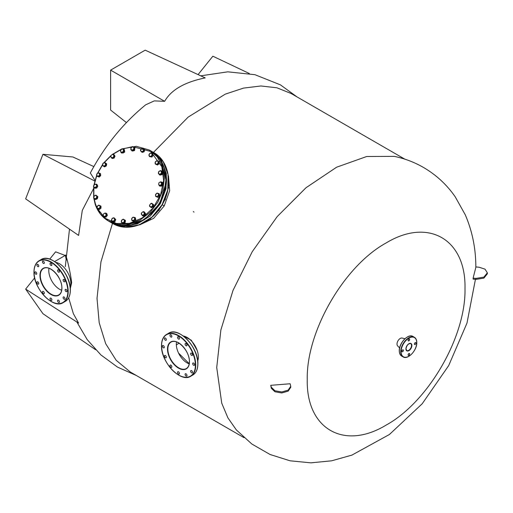 <?xml version="1.0" encoding="UTF-8"?>
<svg xmlns="http://www.w3.org/2000/svg" width="513" height="513" viewBox="0 0 513 513"><rect width="100%" height="100%" fill="white"/><g stroke="black" fill="none" stroke-linecap="round" stroke-linejoin="round"><path stroke-width="0.77" d="M166.327 357.151A1.347 0.776 -120 0 0 165.744 355.798A1.347 0.776 -120 0 0 164.705 355.438A1.347 0.776 -120 0 0 164.429 356.054A1.347 0.776 -120 0 0 165.013 357.407A1.347 0.776 -120 0 0 166.052 357.766A1.347 0.776 -120 0 0 166.327 357.151M164.301 347.243A1.347 0.776 -120 0 0 163.718 345.89A1.347 0.776 -120 0 0 162.679 345.531A1.347 0.776 -120 0 0 162.403 346.147A1.347 0.776 -120 0 0 162.987 347.5A1.347 0.776 -120 0 0 164.025 347.859A1.347 0.776 -120 0 0 164.301 347.243M166.327 339.677A1.347 0.776 -120 0 0 165.744 338.324A1.347 0.776 -120 0 0 164.705 337.964A1.347 0.776 -120 0 0 164.429 338.58A1.347 0.776 -120 0 0 165.013 339.933A1.347 0.776 -120 0 0 166.052 340.292A1.347 0.776 -120 0 0 166.327 339.677M171.868 336.483A1.347 0.776 -120 0 0 171.284 335.124A1.347 0.776 -120 0 0 170.245 334.765A1.347 0.776 -120 0 0 169.97 335.38A1.347 0.776 -120 0 0 170.553 336.733A1.347 0.776 -120 0 0 171.592 337.099A1.347 0.776 -120 0 0 171.868 336.483M179.435 338.509A1.347 0.776 -120 0 0 178.851 337.156A1.347 0.776 -120 0 0 177.812 336.791A1.347 0.776 -120 0 0 177.53 337.407A1.347 0.776 -120 0 0 178.12 338.766A1.347 0.776 -120 0 0 179.159 339.125A1.347 0.776 -120 0 0 179.435 338.509M187.001 345.217A1.347 0.776 -120 0 0 186.411 343.864A1.347 0.776 -120 0 0 185.379 343.505A1.347 0.776 -120 0 0 185.097 344.12A1.347 0.776 -120 0 0 185.687 345.473A1.347 0.776 -120 0 0 186.726 345.833A1.347 0.776 -120 0 0 187.001 345.217M192.542 354.81A1.347 0.776 -120 0 0 191.952 353.457A1.347 0.776 -120 0 0 190.913 353.098A1.347 0.776 -120 0 0 190.637 353.714A1.347 0.776 -120 0 0 191.227 355.067A1.347 0.776 -120 0 0 192.26 355.426A1.347 0.776 -120 0 0 192.542 354.81M194.568 364.717A1.347 0.776 -120 0 0 193.978 363.364A1.347 0.776 -120 0 0 192.946 363.005A1.347 0.776 -120 0 0 192.664 363.621A1.347 0.776 -120 0 0 193.254 364.974A1.347 0.776 -120 0 0 194.286 365.333A1.347 0.776 -120 0 0 194.568 364.717M192.542 372.284A1.347 0.776 -120 0 0 191.952 370.931A1.347 0.776 -120 0 0 190.913 370.566A1.347 0.776 -120 0 0 190.637 371.181A1.347 0.776 -120 0 0 191.227 372.541A1.347 0.776 -120 0 0 192.26 372.9A1.347 0.776 -120 0 0 192.542 372.284M187.001 375.478A1.347 0.776 -120 0 0 186.411 374.124A1.347 0.776 -120 0 0 185.379 373.765A1.347 0.776 -120 0 0 185.097 374.381A1.347 0.776 -120 0 0 185.687 375.734A1.347 0.776 -120 0 0 186.726 376.093A1.347 0.776 -120 0 0 187.001 375.478M171.868 366.744A1.347 0.776 -120 0 0 171.284 365.391A1.347 0.776 -120 0 0 170.245 365.032A1.347 0.776 -120 0 0 169.97 365.647A1.347 0.776 -120 0 0 170.553 367A1.347 0.776 -120 0 0 171.592 367.359A1.347 0.776 -120 0 0 171.868 366.744M179.435 373.451A1.347 0.776 -120 0 0 178.851 372.098A1.347 0.776 -120 0 0 177.812 371.739A1.347 0.776 -120 0 0 177.53 372.355A1.347 0.776 -120 0 0 178.12 373.708A1.347 0.776 -120 0 0 179.159 374.067A1.347 0.776 -120 0 0 179.435 373.451M189.207 363.884A15.287 8.824 60 0 1 176.325 344.197A15.287 8.824 60 0 1 176.523 341.921M183.314 336.028A15.897 9.176 60 0 1 198.371 356.926A15.897 9.176 60 0 1 197.704 360.953M38.789 283.516A1.347 0.776 -120 0 0 38.206 282.163A1.347 0.776 -120 0 0 37.167 281.804A1.347 0.776 -120 0 0 36.891 282.419A1.347 0.776 -120 0 0 37.475 283.772A1.347 0.776 -120 0 0 38.513 284.131A1.347 0.776 -120 0 0 38.789 283.516M36.763 273.609A1.347 0.776 -120 0 0 36.179 272.256A1.347 0.776 -120 0 0 35.14 271.896A1.347 0.776 -120 0 0 34.858 272.512A1.347 0.776 -120 0 0 35.448 273.865A1.347 0.776 -120 0 0 36.487 274.224A1.347 0.776 -120 0 0 36.763 273.609M38.789 266.042A1.347 0.776 -120 0 0 38.206 264.689A1.347 0.776 -120 0 0 37.167 264.33A1.347 0.776 -120 0 0 36.891 264.945A1.347 0.776 -120 0 0 37.475 266.298A1.347 0.776 -120 0 0 38.513 266.657A1.347 0.776 -120 0 0 38.789 266.042M44.33 262.848A1.347 0.776 -120 0 0 43.74 261.495A1.347 0.776 -120 0 0 42.707 261.13A1.347 0.776 -120 0 0 42.425 261.745A1.347 0.776 -120 0 0 43.015 263.098A1.347 0.776 -120 0 0 44.054 263.464A1.347 0.776 -120 0 0 44.33 262.848M51.896 264.875A1.347 0.776 -120 0 0 51.306 263.522A1.347 0.776 -120 0 0 50.274 263.156A1.347 0.776 -120 0 0 49.992 263.778A1.347 0.776 -120 0 0 50.582 265.131A1.347 0.776 -120 0 0 51.614 265.49A1.347 0.776 -120 0 0 51.896 264.875M59.463 271.582A1.347 0.776 -120 0 0 58.873 270.229A1.347 0.776 -120 0 0 57.841 269.87A1.347 0.776 -120 0 0 57.559 270.486A1.347 0.776 -120 0 0 58.149 271.839A1.347 0.776 -120 0 0 59.181 272.198A1.347 0.776 -120 0 0 59.463 271.582M64.997 281.175A1.347 0.776 -120 0 0 64.414 279.822A1.347 0.776 -120 0 0 63.375 279.463A1.347 0.776 -120 0 0 63.099 280.079A1.347 0.776 -120 0 0 63.683 281.432A1.347 0.776 -120 0 0 64.721 281.791A1.347 0.776 -120 0 0 64.997 281.175M67.03 291.083A1.347 0.776 -120 0 0 66.44 289.73A1.347 0.776 -120 0 0 65.401 289.37A1.347 0.776 -120 0 0 65.125 289.986A1.347 0.776 -120 0 0 65.715 291.339A1.347 0.776 -120 0 0 66.748 291.698A1.347 0.776 -120 0 0 67.03 291.083M64.997 298.649A1.347 0.776 -120 0 0 64.414 297.296A1.347 0.776 -120 0 0 63.375 296.937A1.347 0.776 -120 0 0 63.099 297.553A1.347 0.776 -120 0 0 63.683 298.906A1.347 0.776 -120 0 0 64.721 299.265A1.347 0.776 -120 0 0 64.997 298.649M59.463 301.849A1.347 0.776 -120 0 0 58.873 300.49A1.347 0.776 -120 0 0 57.841 300.131A1.347 0.776 -120 0 0 57.559 300.746A1.347 0.776 -120 0 0 58.149 302.099A1.347 0.776 -120 0 0 59.181 302.465A1.347 0.776 -120 0 0 59.463 301.849M44.33 293.109A1.347 0.776 -120 0 0 43.74 291.756A1.347 0.776 -120 0 0 42.707 291.397A1.347 0.776 -120 0 0 42.425 292.012A1.347 0.776 -120 0 0 43.015 293.365A1.347 0.776 -120 0 0 44.054 293.725A1.347 0.776 -120 0 0 44.33 293.109M51.896 299.816A1.347 0.776 -120 0 0 51.306 298.463A1.347 0.776 -120 0 0 50.274 298.104A1.347 0.776 -120 0 0 49.992 298.72A1.347 0.776 -120 0 0 50.582 300.073A1.347 0.776 -120 0 0 51.614 300.432A1.347 0.776 -120 0 0 51.896 299.816M61.663 290.249A15.287 8.824 60 0 1 48.78 270.563A15.287 8.824 60 0 1 48.985 268.286M55.776 262.393A15.897 9.176 60 0 1 70.832 283.298A15.897 9.176 60 0 1 70.166 287.318M403.41 350.353A1.103 0.635 120 0 0 403.18 349.847A1.103 0.635 120 0 0 402.333 350.142A1.103 0.635 120 0 0 401.852 351.251A1.103 0.635 120 0 0 402.083 351.758A1.103 0.635 120 0 0 402.929 351.463A1.103 0.635 120 0 0 403.41 350.353M409.675 339.497A1.103 0.635 120 0 0 409.451 338.99A1.103 0.635 120 0 0 408.605 339.285A1.103 0.635 120 0 0 408.124 340.395A1.103 0.635 120 0 0 408.348 340.895A1.103 0.635 120 0 0 409.194 340.6A1.103 0.635 120 0 0 409.675 339.497M415.947 343.114A1.103 0.635 120 0 0 415.716 342.607A1.103 0.635 120 0 0 414.87 342.902A1.103 0.635 120 0 0 414.389 344.011A1.103 0.635 120 0 0 414.619 344.518A1.103 0.635 120 0 0 415.466 344.223A1.103 0.635 120 0 0 415.947 343.114M409.675 353.97A1.103 0.635 120 0 0 409.451 353.47A1.103 0.635 120 0 0 408.605 353.765A1.103 0.635 120 0 0 408.124 354.868A1.103 0.635 120 0 0 408.348 355.374A1.103 0.635 120 0 0 409.194 355.079A1.103 0.635 120 0 0 409.675 353.97M399.608 347.955L397.613 345.89A4.585 2.648 -60 0 1 397.011 344.063A4.585 2.648 -60 0 1 398.768 339.715A4.585 2.648 -60 0 1 402.141 338.054L404.924 338.747M132.726 220.699L133.746 220.904L134.278 220.019L131.995 220.654L134.412 221.289L135.753 219.679L135.092 219.295L134.278 220.019L134.746 218.281L133.669 217.217L132.123 217.897L131.649 219.635L132.726 220.699M133.746 220.904L134.412 221.289M135.092 219.295L134.688 217.429L132.938 217.172L131.591 218.782L131.995 220.654M135.753 219.679L135.349 217.813L134.688 217.429M197.152 350.341L191.311 340.215L183.103 335.874M475.436 279.341L466.984 323.094L448.683 365.602L422.212 403.75L389.444 434.473L351.873 455.121L331.661 460.809L310.859 462.841L290.044 460.802L270.05 454.486L251.845 444.021L236.326 429.907L227.894 417.832L221.738 403.18L216.723 367.526L220.866 330L233.005 290.429L252.242 251.691L277.18 216.614L305.998 187.752L336.599 167.212L366.75 156.491L394.253 156.369C404.693 158.517 414.53 162.262 423.77 167.616C436.403 175.061 446.881 184.789 455.198 196.793L465.272 214.8C472.364 231.344 475.884 248.882 475.833 267.414L473.114 278.117L475.955 278.392L483.887 277.129L487.35 272.82L485.035 269.171L479.18 267.247L475.827 266.927M404.853 159.165L291.115 93.501L276.898 87.787L260.899 85.972L243.553 88.101L225.322 94.123L188.181 117.079L153.451 152.399M168.514 176.183L169.675 190.656L164.231 205.925L153.663 218.326L140.459 224.527M112.488 223.347L100.946 261.886L97.015 298.412L99.195 322.76L105.665 343.659L116.175 360.293L130.315 372.021L244.047 437.685M178.569 353.111L189.233 363.717M66.324 260.11C63.266 245.637 69.338 264.663 71.666 282.644L70.287 288.678M164.647 101.324L110.609 70.127L145.192 50.159L205.213 77.905C184.648 82.074 171.124 89.884 164.647 101.324L154.278 100.888L145.679 104.812C123.191 123.191 104.735 145.916 90.32 172.984L94.976 180.364M93.481 188.765L82.298 210.368L78.598 235.416L25.65 198.871L42.945 154.304L94.796 181.038M290.743 386.327L290.743 387.328L288.159 391.15L281.772 392.958L274.955 391.785L271.313 388.258L270.755 385.321L290.14 383.756L290.743 386.327L288.159 390.156L281.772 391.958L274.955 390.784L271.313 387.257L270.755 385.321M307.255 379.569C306.171 331.533 343.979 266.042 386.122 242.963C428.265 217.377 466.08 239.205 464.996 288.498C466.08 336.534 428.265 402.025 386.122 425.104C343.979 450.69 306.171 428.862 307.255 379.569M487.35 272.82L487.35 273.82L483.887 278.129L475.955 279.386L473.114 279.117L473.114 278.117M68.665 297.829L73.34 313.603L78.598 323.113L25.65 289.095L42.945 313.693L95.54 349.686M176.337 344.909L179.063 343.184M93.847 166.584L72.897 156.978L42.945 154.304M110.609 70.127L110.609 110.064L126.429 122.581M249.267 73.481L212.857 56.206L198.063 74.603M65.196 255.455L55.603 251.832L49.729 259.136M34.66 277.886L25.65 289.095M121.863 153.118L124.685 152.143L124.127 149.206M122.947 148.969L124.037 149.155L124.505 152.034L121.773 153.073L121.222 152.528M123.171 151.707L123.986 150.982L123.639 149.963L122.639 152.592L123.306 152.977L124.653 151.367L124.249 149.501L123.582 149.116L123.639 149.963L122.569 148.905L121.017 149.584L120.549 151.322L121.626 152.387L123.171 151.707M123.986 150.982L124.653 151.367M123.582 149.116L121.831 148.86L120.484 150.469L120.888 152.335L123.306 152.977M122.639 152.592L120.888 152.335M162.102 183.596L161.044 185.43L161.71 185.815L159.883 185.982L158.697 184.686L158.838 182.936L160.28 181.935L158.838 182.936L158.697 184.686L159.992 185.437L161.428 184.436L161.332 181.935L160.28 181.935L162.768 183.981L161.999 182.32L161.332 181.935M161.71 185.815L162.768 183.981M159.216 185.597L161.044 185.43M114.341 155.811L113.444 157.722L114.11 158.107L112.283 158.485L111.007 157.254L112.385 157.831L113.751 156.683L113.732 154.964L112.347 154.387L110.981 155.529L111.007 157.254L110.981 155.529L112.347 154.387L114.072 154.663L115.008 156.196L113.405 154.278M114.11 158.107L115.008 156.196M111.616 158.1L113.444 157.722M134.002 149.469L134.669 149.854L134.836 147.834L134.169 147.449L134.002 149.469L132.341 150.623L133.008 151.008L134.669 149.854M134.169 147.449L133.284 146.936L133.944 148.379L133.027 149.963L130.841 149.764L133.008 151.008M134.143 147.436L133.765 147.218M130.841 149.764L131.014 147.744L132.675 146.59L133.284 146.936L131.7 147.084L130.783 148.667L131.45 150.11L132.341 150.623M157.953 210.926L158.959 210.484L158.267 210.08M158.959 210.484L159.684 208.509M140.716 149.552L140.498 150.623L140.902 151.232L140.716 149.552L141.986 148.276L140.716 149.552M141.594 152.008L143.409 151.425L144.076 151.81L142.261 152.393L140.902 151.232L142.357 151.636L143.634 150.354L143.448 148.68L141.986 148.276L143.037 148.065L144.801 149.834L143.037 148.065M143.409 151.425L144.134 149.45M144.076 151.81L144.801 149.834M151.912 153.15L152.496 154.92L153.163 155.304L152.579 153.534L150.873 153.041L152.06 153.951L151.752 155.708L152.496 154.92M151.29 156.657L149.495 156.612L149.059 155.638L148.905 154.836L150.117 153.105L150.873 153.041L149.366 153.887L149.059 155.638L150.251 156.548L151.752 155.708L151.29 156.657L151.957 157.042L153.163 155.304M149.495 156.612L151.957 157.042M106.672 214.928L105.043 213.049L103.543 213.895L103.228 215.646L103.543 213.895L105.043 213.049L106.749 213.543L107.339 215.313L106.672 214.928L105.928 215.716L106.082 213.158M106.127 217.044L104.331 217.005L103.228 215.646L104.421 216.557L105.928 215.716L105.46 216.666L106.127 217.044L107.339 215.313M103.664 216.621L105.46 216.666M124.563 222.026L122.902 223.181L123.569 223.565L121.408 222.315L121.35 221.225L122.011 222.661L123.595 222.52L124.505 220.93L123.845 219.493L122.261 219.635L121.35 221.225L121.575 220.295L123.235 219.141L125.396 220.391L125.23 222.405L124.563 222.026L124.736 220.006M123.569 223.565L125.23 222.405M121.408 222.315L122.902 223.181M97.22 196.37L96.675 198.377L97.342 198.762L95.553 199.551L94.123 198.467L95.642 198.691L96.803 197.293L96.457 195.677L94.937 195.453L93.776 196.851L94.123 198.467L93.642 197.935L93.776 196.851L94.937 195.453L95.976 195.145L97.887 196.755L95.976 195.145M97.342 198.762L97.887 196.755M94.886 199.166L96.675 198.377M152.675 206.354L150.937 207.329L151.604 207.714L153.342 206.739L152.675 206.354L152.714 205.258L151.668 206.758L150.11 206.72L150.937 207.329M153.034 204.328L152.714 205.258L152.201 203.725L150.649 203.687L149.597 205.181L150.11 206.72L149.565 206.277L149.597 205.181L150.649 203.687L151.656 203.276L153.701 204.713L151.656 203.276M153.342 206.739L153.701 204.713M161.403 161.454L166.327 181.589L159.902 203.424L144.204 219.904L124.3 225.707M97.072 208.047L95.444 204.02L94.084 198.428M93.841 196.646L93.866 187.219M94.245 184.642L96.733 175.709M97.906 172.932L102.529 164.936M104.357 162.525L110.827 155.933M112.898 154.304L121.004 149.597M122.665 148.917L132.38 146.712M132.835 146.68L150.732 151.495L161.832 166.725L163.647 180.48L160.588 194.921L153.079 208.028L142.159 217.98L129.359 223.386L116.457 223.501L105.255 218.301L97.31 208.515M99.4 208.355L100.176 206.701L99.362 205.373L97.778 205.7L97.002 207.355L97.816 208.682L100.33 207.778L100.304 205.784L98.708 205.117L97.13 206.438L97.156 208.432L98.752 209.099L99.4 208.355M100.304 205.784L100.971 206.168L100.997 208.163L100.33 207.778M98.752 209.099L99.419 209.484L100.997 208.163M97.156 208.432L99.419 209.484M113.302 221.327L114.354 221.116L114.579 220.051L112.539 221.699L113.206 222.084L115.021 221.501L115.746 219.532L115.079 219.147L114.579 220.051L114.393 218.371L112.931 217.967L111.661 219.243L111.847 220.923L113.302 221.327M114.354 221.116L115.021 221.501M115.079 219.147L113.982 217.756L112.167 218.339L111.443 220.314L112.11 220.699M115.746 219.532L113.982 217.756M111.443 220.314L112.539 221.699M168.213 175.337L168.238 177.062M167.847 175.626L168.54 176.023M158.446 163.326L156.869 164.647L157.536 165.032L155.272 163.98L155.118 162.903L155.926 164.231L157.517 163.903L158.293 162.249L157.478 160.922L155.894 161.249L155.118 162.903L155.247 161.993L156.824 160.665L159.088 161.717L159.107 163.711L158.446 163.326L158.421 161.332M157.536 165.032L159.107 163.711M155.272 163.98L156.869 164.647M132.136 151.002L134.528 150.578L134.393 147.09M133.149 146.859L134.303 147.032L134.348 150.476L132.04 150.95L131.322 150.033M158.036 196.152L158.908 195.498L158.664 194.446L157.446 196.973L158.107 197.358L159.575 195.883L159.363 193.94L158.697 193.555L158.664 194.446L157.715 193.241L156.138 193.747L155.51 195.459L156.459 196.659L158.036 196.152M158.908 195.498L159.575 195.883M158.697 193.555L157.01 193.093L155.548 194.568L155.76 196.505L158.107 197.358M155.76 196.505L157.446 196.973M161.088 170.829L161.941 171.041C163.249 173.535 162.499 174.843 159.678 174.959L158.959 174.042M159.864 175.061L159.864 175.061C162.679 174.946 163.435 173.644 162.127 171.143M140.857 224.239L139.927 224.822L139.273 224.566M139.235 224.418L139.927 224.822M149.463 219.205L150.219 219.141L149.527 218.743M150.219 219.141L151.431 217.409M165.455 197.665L165.289 199.685L164.359 200.5M164.596 199.288L165.289 199.685M167.898 187.412L168.591 187.816L168.014 188.752M168.591 187.816L168.187 185.943M142.903 211.773L141.543 212.914L142.903 211.773L143.961 211.664L145.564 213.581L142.903 211.773M142.172 215.486L144.006 215.107L144.666 215.492L142.838 215.87L141.235 213.953L141.543 212.914L141.562 214.639L142.947 215.216L144.307 214.075L143.961 211.664M144.006 215.107L144.897 213.196M144.666 215.492L145.564 213.581M158.838 173.926L159.601 174.619L160.351 174.151L158.838 173.926L158.357 173.394L158.485 172.31L158.838 173.926M159.601 174.619L160.268 175.004L162.057 174.221L161.39 173.836L160.351 174.151L161.518 172.753L161.165 171.137L159.652 170.912L158.485 172.31L158.902 171.387L160.691 170.605L161.928 171.829L161.39 173.836M162.057 174.221L162.595 172.214L161.928 171.829M162.595 172.214L160.691 170.605M95.014 187.662L96.066 187.662L96.45 186.661L94.245 187.829L94.911 188.213L96.733 188.047L97.791 186.213L97.124 185.828L96.45 186.661L96.598 184.917L95.303 184.167L93.86 185.167L93.719 186.918L95.014 187.662M96.066 187.662L96.733 188.047M97.124 185.828L96.361 184.167L94.533 184.334L93.475 186.168L94.245 187.829M97.791 186.213L97.021 184.552L96.361 184.167M100.695 175.581L100.029 175.196L98.56 176.671L99.227 177.056L100.695 175.581L100.484 173.644L99.817 173.259L99.156 175.85L96.88 176.209L99.227 177.056M100.029 175.196L98.836 172.945L97.258 173.452L96.63 175.157L97.579 176.357L98.56 176.671M99.817 173.259L98.13 172.791L97.258 173.452L96.662 174.273L96.88 176.209M103.921 166.488L105.652 165.513L106.319 165.898L104.588 166.872L103.921 166.488L102.542 165.436L102.901 163.41L104.639 162.435L106.678 163.871L105.184 162.877L103.626 162.845L102.581 164.34L103.087 165.879L104.646 165.917L105.691 164.416L104.639 162.435M105.652 165.513L106.011 163.487M106.319 165.898L106.678 163.871M159.556 185.834C162.114 186.7 163.16 185.648 162.698 182.679L162.166 182.25M161.435 181.993L162.512 182.577C162.98 185.539 161.928 186.591 159.37 185.732L159.319 185.655M159.902 186.161L159.37 185.732M194.01 212.106L193.324 211.561L194.01 212.106M161.582 345.672A23.906 13.8 -120 0 0 178.486 374.952A23.906 13.8 -120 0 0 195.389 365.192A23.906 13.8 -120 0 0 178.486 335.912A23.906 13.8 -120 0 0 161.582 345.672M161.582 345.473A24.149 13.941 60 0 1 166.584 334.418A24.149 13.941 60 0 1 185.193 340.889A24.149 13.941 60 0 1 195.735 365.192A24.149 13.941 60 0 1 190.733 376.247A24.149 13.941 60 0 1 178.569 375.003M192.805 375.048A24.149 13.941 -120 0 0 197.806 363.993A24.149 13.941 -120 0 0 187.264 339.689A24.149 13.941 -120 0 0 168.655 333.219L166.584 334.418C163.262 336.464 161.569 340.183 161.505 345.57C160.749 361.973 180.756 383.205 190.733 376.247L192.805 375.048C196.133 373.002 197.819 369.283 197.883 363.89C198.64 347.493 178.633 326.262 168.655 333.219M178.569 342.799A15.287 8.824 -120 0 0 171.015 342.094A15.287 8.824 -120 0 0 167.847 349.09A15.287 8.824 -120 0 0 174.523 364.474A15.287 8.824 -120 0 0 186.302 368.571A15.287 8.824 -120 0 0 189.464 361.768A15.531 8.965 60 0 1 178.486 368.11A15.531 8.965 60 0 1 167.501 349.09A15.531 8.965 60 0 1 178.486 342.748A15.531 8.965 60 0 1 189.464 361.774M180.82 334.463A23.906 13.8 60 0 1 197.806 363.794M34.038 272.037A23.906 13.8 -120 0 0 50.947 301.317A23.906 13.8 -120 0 0 67.851 291.557A23.906 13.8 -120 0 0 50.947 262.278A23.906 13.8 -120 0 0 34.038 272.037M34.038 271.839A24.149 13.941 60 0 1 39.039 260.784A24.149 13.941 60 0 1 57.655 267.254A24.149 13.941 60 0 1 68.197 291.557A24.149 13.941 60 0 1 63.195 302.612A24.149 13.941 60 0 1 51.031 301.368M65.266 301.413A24.149 13.941 -120 0 0 70.268 290.358A24.149 13.941 -120 0 0 59.726 266.055A24.149 13.941 -120 0 0 41.117 259.584L39.039 260.784C35.718 262.829 34.031 266.548 33.967 271.935C33.21 288.338 53.217 309.57 63.195 302.612L65.266 301.413C68.588 299.368 70.281 295.648 70.339 290.262C71.102 273.859 51.088 252.627 41.117 259.584M51.031 269.165A15.287 8.824 -120 0 0 43.477 268.459A15.287 8.824 -120 0 0 40.309 275.455A15.287 8.824 -120 0 0 46.978 290.839A15.287 8.824 -120 0 0 58.758 294.937A15.287 8.824 -120 0 0 61.926 288.037M61.926 288.139A15.531 8.965 60 0 1 50.947 294.475A15.531 8.965 60 0 1 39.963 275.455A15.531 8.965 60 0 1 50.947 269.12A15.531 8.965 60 0 1 61.926 288.139M53.281 260.828A23.906 13.8 60 0 1 70.268 290.159M401.076 351.7A11.068 6.387 120 0 0 408.899 356.221A11.068 6.387 120 0 0 416.723 342.665A11.068 6.387 120 0 0 408.899 338.144A11.068 6.387 120 0 0 401.076 351.7M408.816 356.266A11.312 6.528 -60 0 1 403.071 356.881A11.312 6.528 -60 0 1 400.73 351.7A11.312 6.528 -60 0 1 405.668 340.318A11.312 6.528 -60 0 1 414.382 337.285A11.312 6.528 -60 0 1 416.723 342.466M399.345 350.898A11.312 6.528 120 0 0 401.685 356.08C400.102 355.092 399.294 353.335 399.274 350.802C398.934 343.139 408.226 333.219 412.997 336.49A11.312 6.528 120 0 0 404.282 339.516A11.312 6.528 120 0 0 399.345 350.898M405.918 348.904A4.219 2.437 -60 0 1 408.899 343.736A4.219 2.437 -60 0 1 411.881 345.461A4.219 2.437 -60 0 1 408.899 350.629A4.219 2.437 -60 0 1 405.918 348.904A3.976 2.296 120 0 0 406.738 350.526A3.976 2.296 120 0 0 409.804 349.462A3.976 2.296 120 0 0 411.535 345.461A3.976 2.296 120 0 0 410.714 343.639A3.976 2.296 120 0 0 408.81 343.787M399.345 350.7A11.068 6.387 -60 0 1 407.258 337.099M162.179 204.738C151.643 223.899 127.936 232.908 112.668 223.456L125.313 227.156L139.151 224.893L152.072 217.005L162.114 204.7L167.751 189.855L168.117 174.721L163.16 161.601L153.631 152.502C169.45 160.992 173.509 186.033 162.179 204.738L164.231 205.925M271.313 388.258L271.313 387.257M475.955 279.386L475.955 278.392M153.631 152.502L151.438 151.239L161.383 160.582L166.34 173.695L165.975 188.829L160.345 203.68L150.303 215.979L137.375 223.867L123.537 226.13L110.475 222.187L112.668 223.456M164.128 167.597L158.966 157.895L151.014 150.989C157.273 154.689 161.666 160.248 164.192 167.668C176.581 198.73 136.105 239.43 110.051 221.943L120.004 225.374L130.988 225.002L141.928 220.853L151.752 213.337L159.498 203.193L164.41 191.413L166.007 179.146L164.128 167.597M95.283 204.386L100.452 214.088L108.397 220.994L118.356 224.425L129.34 224.046L140.28 219.897L150.104 212.382L157.85 202.237L162.762 190.458L164.359 178.191L162.48 166.642L157.311 156.94L149.366 150.04L151.014 150.989M186.302 368.571C188.309 367.353 189.342 365.057 189.393 361.671C189.925 351.245 177.004 337.727 171.015 342.094M58.758 294.937C60.771 293.718 61.804 291.422 61.855 288.037C62.387 277.61 49.466 264.092 43.477 268.459M401.685 356.08L403.071 356.881C407.841 360.152 417.133 350.232 416.793 342.562C416.774 340.029 415.966 338.272 414.382 337.285L412.997 336.49M406.738 350.526L405.988 348.808C406.777 345.153 408.354 343.434 410.714 343.639M297.091 96.951L280.406 84.85L254.91 74.686L227.753 71.833L200.743 75.841M69.492 229.138L65.305 266.645M136.291 375.471L117.503 367.096L100.907 354.945L87.223 339.651L76.847 321.991M54.602 261.566L65.715 255.153M93.757 198.076L95.219 204.315C97.746 211.734 102.138 217.294 108.397 220.994L110.051 221.943M149.366 150.04L136.311 146.301L122.088 148.86M121.523 149.091L112.43 154.368M111 155.503L103.966 162.672M102.549 164.545L97.566 173.176M96.656 175.331L93.95 185.026M93.68 186.841L93.667 197.441"/></g></svg>

